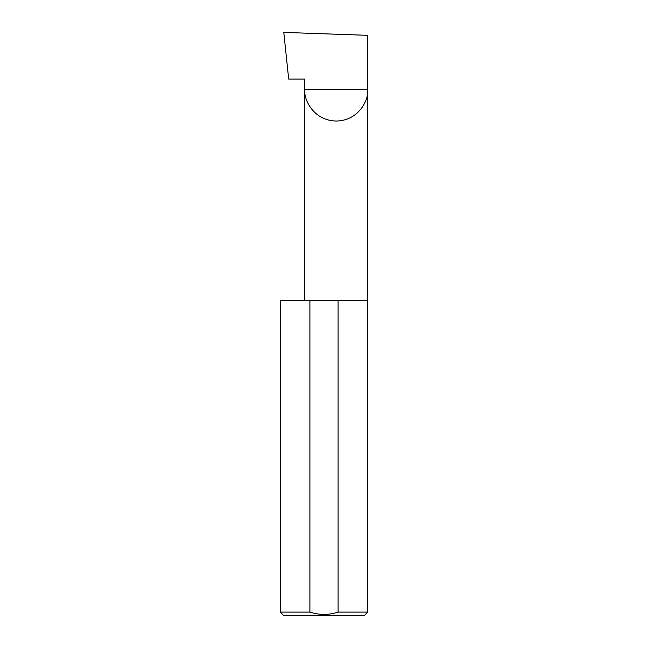 <?xml version="1.0" encoding="UTF-8"?>
<svg xmlns="http://www.w3.org/2000/svg" width="648" height="648" viewBox="0 0 648 648"><rect width="100%" height="100%" fill="white"/><g stroke="black" fill="none" stroke-linecap="round" stroke-linejoin="round"><path stroke-width="0.97" d="M304.779 300.672L304.779 89.554L367.74 89.554L367.74 35.332L283.784 32.4L288.684 79.056L304.779 79.056L304.779 89.554C303.515 98.763 312.96 120.609 336.255 121.038C359.559 120.609 369.004 98.763 367.74 89.554L367.74 612.101L364.241 615.6L283.759 615.6L280.26 612.101L309.906 612.101C319.334 615.179 328.73 615.179 338.094 612.101L367.74 612.101M338.094 612.101L338.094 300.672L367.74 300.672M280.26 612.101L280.26 300.672L309.906 300.672L309.906 612.101M338.094 300.672L309.906 300.672"/></g></svg>
